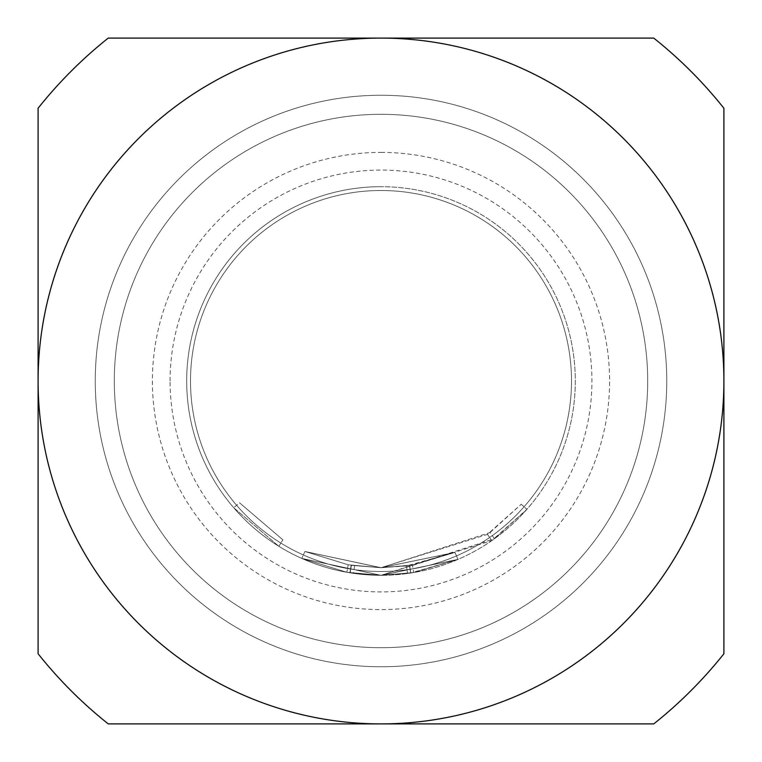 <?xml version="1.0" encoding="UTF-8"?>
<svg xmlns="http://www.w3.org/2000/svg" width="762" height="762" viewBox="0 0 762 762"><rect width="100%" height="100%" fill="white"/><g stroke="black" fill="none" stroke-linecap="round" stroke-linejoin="round"><path stroke-width="0.57" stroke-dasharray="3.81 2.86" d="M233.705 507.74L278.873 546.306L233.705 507.74L239.487 502.768L282.873 539.82L239.487 502.768M381 666.75A285.75 285.75 0 0 0 666.75 381A285.75 285.75 0 0 0 381 95.25A285.75 285.75 0 0 0 95.25 381A285.75 285.75 0 0 0 381 666.75A285.75 285.75 0 0 0 666.75 381A285.75 285.75 0 0 0 381 95.25A285.75 285.75 0 0 1 666.75 381A285.75 285.75 0 0 1 381 666.75A285.75 285.75 0 0 1 95.25 381A285.75 285.75 0 0 1 381 95.25A285.75 285.75 0 0 1 666.75 381A285.75 285.75 0 0 1 381 666.75A285.75 285.75 0 0 1 95.25 381A285.75 285.75 0 0 1 381 95.25A285.75 285.75 0 0 0 95.25 381A285.75 285.75 0 0 0 381 666.75M381 152.4A228.6 228.6 0 0 1 609.6 381A228.6 228.6 0 0 1 381 609.6A228.6 228.6 0 0 1 152.4 381A228.6 228.6 0 0 1 381 152.4M490.042 532.533L521.198 504.273L487.461 534.362L380.99 567.69L454.962 552.412L381 567.69L304.914 551.478L348.186 564.785L304.914 551.478L381 567.69L351.139 565.29L349.92 572.805L351.139 565.29L350.177 572.853L380.99 575.31A194.31 194.31 0 0 1 186.69 381A194.31 194.31 0 0 1 381 186.69A194.31 194.31 0 0 0 186.69 381A194.31 194.31 0 0 0 381 575.31L346.853 572.281L301.809 558.441L346.853 572.281L381 575.377L346.853 572.281L381 575.32L301.809 558.441L381 575.31L457.981 559.413L381 575.377L349.92 572.805L381.01 575.31L350.177 572.853L380.99 575.31L457.981 559.413L381 575.31L410.575 573.043L457.981 559.413L381 575.348L349.92 572.805L351.139 565.29L381 567.69L406.451 565.947L454.962 552.412L381 567.747L348.186 564.785L381 567.747L351.387 565.328L381 567.69L454.962 552.412L381 567.747L304.914 551.478L348.186 564.785L304.914 551.478L381 567.728L348.186 564.785L381.01 567.69L304.914 551.478L381 567.747L454.962 552.412L412.404 565.033L381 567.7L348.186 564.785L304.914 551.478L348.186 564.785L381 567.747L490.042 532.533L494.49 538.724L526.923 509.311L491.804 540.62L381 575.31A194.31 194.31 0 0 0 575.31 381A194.31 194.31 0 0 0 381 186.69A194.31 194.31 0 0 1 575.31 381A194.31 194.31 0 0 1 381 575.31L457.981 559.413L381 575.348L457.981 559.413L381 575.377L413.69 572.538L457.981 559.413L413.69 572.538L381 575.377L457.981 559.413L413.69 572.538L381 575.32L494.49 538.724M412.404 565.033L454.962 552.412L412.404 565.033L381 567.747L409.651 565.48L410.813 573.005L409.642 565.48L410.575 573.043L381 575.31L301.809 558.441L346.853 572.281L301.809 558.441L381 575.377L346.853 572.281L301.809 558.441L346.853 572.281L381 575.377L410.813 573.005L409.423 565.518L381 567.69L454.962 552.412L457.981 559.413L454.962 552.412L457.981 559.413L454.962 552.412L457.981 559.413L454.962 552.412L381 567.728L412.404 565.033L413.69 572.538M381 723.9A342.9 342.9 0 0 0 723.9 381A342.9 342.9 0 0 0 381 38.1A342.9 342.9 0 0 0 38.1 381A342.9 342.9 0 0 0 381 723.9M190.5 381A190.5 190.5 0 0 1 381 190.5A190.5 190.5 0 0 1 571.5 381A190.5 190.5 0 0 0 381 190.5A190.5 190.5 0 0 0 190.5 381A190.5 190.5 0 0 1 381 190.5A190.5 190.5 0 0 1 571.5 381A190.5 190.5 0 0 1 381 571.5A190.5 190.5 0 0 1 190.5 381A190.5 190.5 0 0 0 381 571.5A190.5 190.5 0 0 0 571.5 381A190.5 190.5 0 0 1 381 571.5A190.5 190.5 0 0 1 190.5 381A190.5 190.5 0 0 0 381 571.5A190.5 190.5 0 0 0 571.5 381A190.5 190.5 0 0 1 381 571.5A190.5 190.5 0 0 1 190.5 381M114.3 381A266.7 266.7 0 0 0 381 647.7A266.7 266.7 0 0 0 647.7 381A266.7 266.7 0 0 1 381 647.7A266.7 266.7 0 0 1 114.3 381A266.7 266.7 0 0 1 381 114.3A266.7 266.7 0 0 1 647.7 381A266.7 266.7 0 0 0 381 114.3A266.7 266.7 0 0 0 114.3 381A266.7 266.7 0 0 0 381 647.7A266.7 266.7 0 0 0 647.7 381A266.7 266.7 0 0 0 381 114.3A266.7 266.7 0 0 0 114.3 381M653.758 723.9A438.15 438.15 0 0 0 723.9 653.758L723.9 108.242A438.15 438.15 0 0 0 653.758 38.1L108.242 38.1A438.15 438.15 0 0 0 38.1 108.242L38.1 653.758A438.15 438.15 0 0 0 108.242 723.9L653.758 723.9M304.914 551.478L301.809 558.441L304.914 551.478M348.186 564.785L346.853 572.281L348.186 564.785M354.578 565.814L353.501 573.357M487.461 534.362L491.804 540.62L487.461 534.362M521.198 504.273L526.923 509.311L521.198 504.273M454.962 552.412L457.981 559.413L454.962 552.412L457.981 559.413L454.962 552.412L457.981 559.413L454.962 552.412L457.981 559.413L454.962 552.412L381 567.728L454.962 552.412M406.451 565.947L407.489 573.491L406.451 565.947M351.387 565.328L350.177 572.853L351.387 565.328M278.873 546.306L282.873 539.82L278.873 546.306M170.078 381A210.922 210.922 0 0 1 381 170.078A210.922 210.922 0 0 1 591.922 381A210.922 210.922 0 0 1 381 591.922A210.922 210.922 0 0 1 170.078 381"/><path stroke-width="1.14" d="M381 38.1A342.9 342.9 0 0 0 38.1 381A342.9 342.9 0 0 0 381 723.9A342.9 342.9 0 0 0 723.9 381A342.9 342.9 0 0 0 381 38.1M653.758 723.9A438.15 438.15 0 0 0 723.9 653.758L723.9 108.242A438.15 438.15 0 0 0 653.758 38.1L108.242 38.1A438.15 438.15 0 0 0 38.1 108.242L38.1 653.758A438.15 438.15 0 0 0 108.242 723.9L653.758 723.9"/></g></svg>
